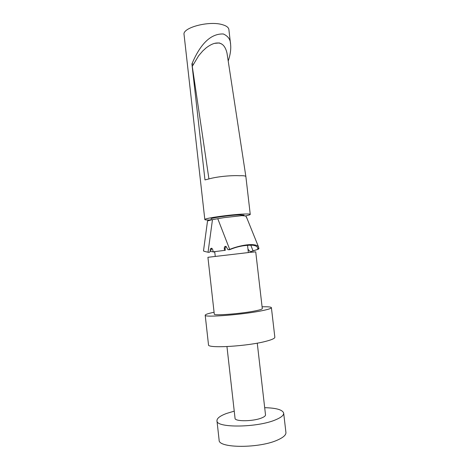 <?xml version="1.0" encoding="UTF-8"?>
<svg xmlns="http://www.w3.org/2000/svg" width="470" height="470" viewBox="0 0 470 470"><rect width="100%" height="100%" fill="white"/><g stroke="black" fill="none" stroke-linecap="round" stroke-linejoin="round"><path stroke-width="0.7" d="M285.925 432.465C286.136 434.856 283.51 437.306 278.046 439.808C259.916 448.539 218.045 448.386 219.12 440.079L216.964 420.721C215.789 428.135 257.536 427.753 275.726 419.757C281.207 417.454 283.857 415.245 283.674 413.118L285.925 432.465M216.964 420.721C216.929 418.259 220.154 415.827 226.646 413.424L234.242 411.15M264.686 407.684C276.272 407.966 282.599 409.781 283.674 413.118M257.26 343.141L265.509 414.828C265.579 415.838 264.299 416.878 261.667 417.942C253.277 421.496 234.677 421.684 235.047 418.3L226.957 346.596M274.838 337.219C274.903 338.318 272.165 339.616 266.625 341.108C248.213 346.261 206.947 348.705 208.498 344.78L205.196 315.206C203.51 317.785 244.588 314.542 263.083 310.488C268.646 309.307 271.419 308.367 271.401 307.662L274.838 337.219M262.084 306.793C268.023 306.652 271.125 306.939 271.401 307.662M214.079 312.262C208.263 313.461 205.302 314.442 205.196 315.206M262.295 308.631C262.295 309.148 260.227 309.848 256.091 310.717C242.614 313.631 213.192 315.957 214.285 314.101L207.916 257.301L249.376 252.449L255.727 251.85L262.295 308.631M244.118 215.665L244.053 215.131L239.494 214.872C230 215.189 210.108 218.021 211.03 218.891L211.136 219.837M225.318 250.287L213.069 251.844L225.318 250.287L225.101 248.348L225.888 246.351M245.599 215.883C248.671 215.254 250.222 214.755 250.251 214.396C250.146 214.003 248.095 213.885 244.089 214.032C231.064 214.461 203.475 218.386 204.826 219.572C204.961 219.948 206.871 220.072 210.548 219.948M228.214 61.035C230.335 54.749 231.128 49.191 230.594 44.368L228.878 29.51C228.573 27.419 226.376 25.791 222.275 24.64C208.921 20.551 182.096 27.765 184.064 34.616L204.826 219.572M230.594 44.368C230.523 39.568 228.109 36.108 223.35 33.981C209.503 33.399 199.321 46.26 191.913 63.938L204.973 179.916L208.933 178.929C217.61 176.444 231.974 175.287 239.682 175.727C243.572 175.58 245.64 175.88 245.881 176.632L250.251 214.396M208.933 178.929L192.271 66.364L198.64 55.76L202.705 51.007L206.118 47.887C210.243 44.791 213.756 43.17 216.647 43.034C221.84 42.482 225.295 45.849 227.004 53.139L227.086 53.68M214.626 43.352L219.331 42.94L221.623 44.045M191.913 63.938L193.334 64.214M247.972 249.129L249.517 251.062L250.816 251.562L257.366 249.5L257.877 248.53L257.396 247.238C256.614 246.18 255.063 245.51 252.731 245.234C245.134 245.023 237.738 246.392 230.529 249.341L229.119 249.734M211.782 248.272L211.048 250.21L210.231 250.293C210.255 248.712 210.819 248.054 211.923 248.33L212.857 249.94L213.069 251.844L210.125 251.374M224.496 250.363L224.278 248.43C224.308 246.791 224.907 246.127 226.076 246.433L227.985 249.705L229.707 249.417C235.711 246.779 247.079 243.959 253.5 244.723C255.98 244.988 257.63 245.669 258.453 246.768L258.847 248.795L257.366 249.5M203.516 250.804L203.71 251.033C204.761 251.203 201.442 250.774 208.046 252.226L208.88 252.355C209.808 252.314 210.255 251.626 210.231 250.293M247.114 218.662L245.769 215.994L241.833 215.665L224.055 217.633L212.481 219.602L207.529 220.935M258.406 249.188L251.197 251.52M213.139 251.838L214.778 252.161M224.278 248.43L225.101 248.348M212.481 219.602L208.046 252.226M230.529 249.341L229.707 249.417L217.745 218.644M253.835 250.81L253.072 250.886L250.757 245.099M258.847 248.795L257.777 249.147M258.958 248.131L257.877 248.53M229.713 249.676L228.896 249.758M251.573 251.479L250.816 251.562M247.52 245.205L248.366 252.56M214.72 251.656L215.248 256.332M227.004 53.139L245.881 176.632M246.356 216.782L258.459 246.768M203.498 250.915L207.546 220.8"/></g></svg>
